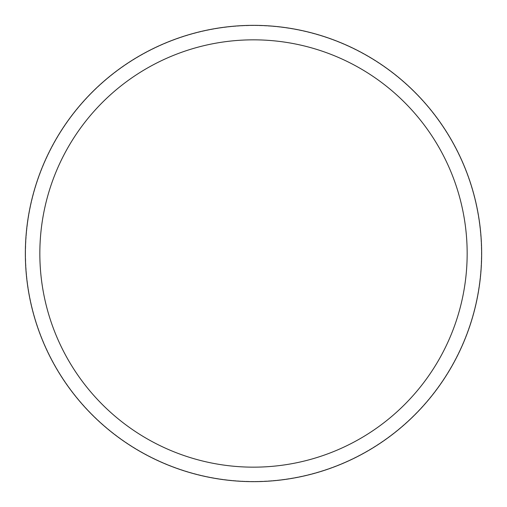 <?xml version="1.0" encoding="UTF-8"?>
<svg xmlns="http://www.w3.org/2000/svg" width="507" height="507" viewBox="0 0 507 507"><rect width="100%" height="100%" fill="white"/><g stroke="black" fill="none" stroke-linecap="round" stroke-linejoin="round"><path stroke-width="0.38" stroke-dasharray="2.54 1.9" d="M25.578 253.5A227.922 227.922 0 0 1 253.5 25.578A227.922 227.922 0 0 1 481.422 253.5A227.922 227.922 0 0 1 253.5 481.422A227.922 227.922 0 0 1 25.578 253.5A227.922 227.922 0 0 1 253.5 25.578A227.922 227.922 0 0 1 481.422 253.5A227.922 227.922 0 0 1 253.5 481.422A227.922 227.922 0 0 1 25.578 253.5M25.35 253.5A228.15 228.15 0 0 1 253.5 25.35A228.15 228.15 0 0 1 481.65 253.5A228.15 228.15 0 0 1 253.5 481.65A228.15 228.15 0 0 1 25.35 253.5"/><path stroke-width="0.76" d="M467.162 253.5A213.662 213.662 0 0 0 253.5 39.838A213.662 213.662 0 0 0 39.838 253.5A213.662 213.662 0 0 0 253.5 467.162A213.662 213.662 0 0 0 467.162 253.5M25.35 253.5A228.15 228.15 0 0 1 253.5 25.35A228.15 228.15 0 0 1 481.65 253.5A228.15 228.15 0 0 1 253.5 481.65A228.15 228.15 0 0 1 25.35 253.5"/></g></svg>
